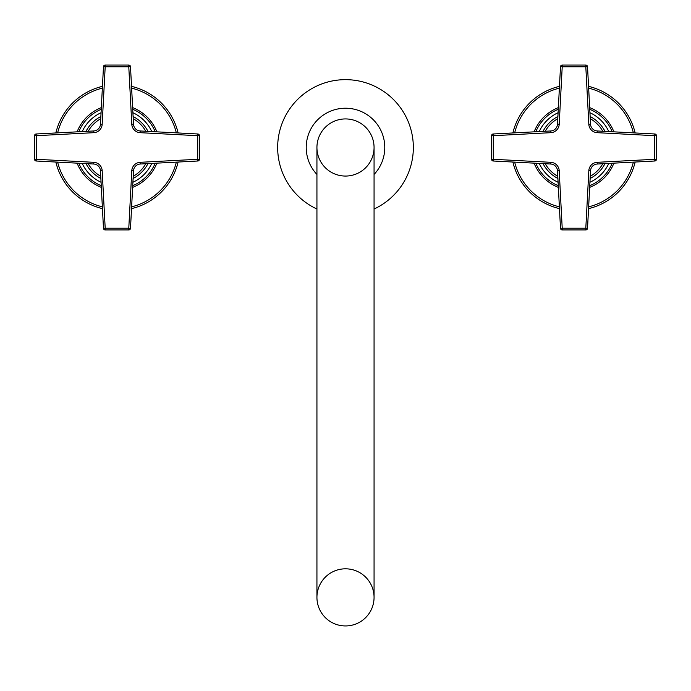 <?xml version="1.0" encoding="UTF-8"?>
<svg xmlns="http://www.w3.org/2000/svg" width="691" height="691" viewBox="0 0 691 691"><rect width="100%" height="100%" fill="white"/><g stroke="black" fill="none" stroke-linecap="round" stroke-linejoin="round"><path stroke-width="1.04" d="M345.5 625.942A28.564 28.564 0 0 1 316.936 597.378A28.564 28.564 0 0 1 345.5 568.814A28.564 28.564 0 0 1 374.064 597.378A28.564 28.564 0 0 1 345.5 625.942A28.564 28.564 0 0 1 316.936 597.378L316.936 147.494A28.564 28.564 0 0 1 345.5 118.93A28.564 28.564 0 0 0 316.936 147.494A28.564 28.564 0 0 0 345.5 176.058A28.564 28.564 0 0 0 374.064 147.494A28.564 28.564 0 0 0 345.5 118.93A28.564 28.564 0 0 1 374.064 147.494L374.064 597.378A28.564 28.564 0 0 1 345.5 625.942M316.936 174.452A39.275 39.275 0 0 1 345.5 108.219A39.275 39.275 0 0 1 374.064 174.452A39.275 39.275 0 0 0 345.5 108.219A39.275 39.275 0 0 0 316.936 174.452M345.5 79.655A67.839 67.839 0 0 0 316.936 209.028A67.839 67.839 0 0 1 345.5 79.655A67.839 67.839 0 0 1 374.064 209.028A67.839 67.839 0 0 0 345.5 79.655M550.727 164.017A7.143 7.143 0 0 1 557.49 170.772L560.505 228.306A1.71 1.71 0 0 0 562.215 229.93L585.813 229.93A1.71 1.71 0 0 0 587.523 228.306L590.537 170.772A7.143 7.143 0 0 1 597.3 164.017L654.826 161.003A1.71 1.71 0 0 0 656.45 159.293L656.45 135.695A1.71 1.71 0 0 0 654.826 133.985L597.3 130.97A7.143 7.143 0 0 1 590.537 124.207L587.523 66.681A1.71 1.71 0 0 0 585.813 65.058L562.215 65.058A1.71 1.71 0 0 0 560.505 66.681L557.49 124.207A7.143 7.143 0 0 1 550.727 130.97L493.201 133.985A1.71 1.71 0 0 0 491.577 135.695L491.577 159.293A1.71 1.71 0 0 0 493.201 161.003L550.727 164.017L550.822 162.307A8.853 8.853 0 0 1 559.2 170.686L557.49 170.772M559.2 170.686L562.215 228.211L585.813 228.211L588.827 170.686A8.853 8.853 0 0 1 597.205 162.307L654.74 159.293L654.74 135.695L597.205 132.681A8.853 8.853 0 0 1 588.827 124.302L585.813 66.768L562.215 66.768L562.215 65.058M587.523 66.681L585.813 66.768L585.813 65.058M493.201 133.985L493.288 135.695L550.822 132.681A8.853 8.853 0 0 0 559.2 124.302L562.215 66.768L560.505 66.681M491.577 159.293L493.288 159.293L493.288 135.695L491.577 135.695M550.822 162.307L493.288 159.293L493.201 161.003M562.215 229.93L562.215 228.211L560.505 228.306M587.523 228.306L585.813 228.211L585.813 229.93M656.45 159.293L654.74 159.293L654.826 161.003M654.826 133.985L654.74 135.695L656.45 135.695M613.902 131.834A42.842 42.842 0 0 0 589.665 107.606M558.363 107.606A42.842 42.842 0 0 0 534.126 131.834M534.126 163.145A42.842 42.842 0 0 0 558.363 187.373M589.665 187.373A42.842 42.842 0 0 0 613.902 163.145M512.877 162.031A62.838 62.838 0 0 0 559.468 208.63M588.559 208.63A62.838 62.838 0 0 0 635.15 162.031M635.15 132.948A62.838 62.838 0 0 0 588.559 86.358M559.468 86.358A62.838 62.838 0 0 0 512.877 132.948M93.7 164.017A7.143 7.143 0 0 1 100.463 170.772L103.477 228.306A1.71 1.71 0 0 0 105.187 229.93L128.785 229.93A1.71 1.71 0 0 0 130.495 228.306L133.51 170.772A7.143 7.143 0 0 1 140.273 164.017L197.799 161.003A1.71 1.71 0 0 0 199.423 159.293L199.423 135.695A1.71 1.71 0 0 0 197.799 133.985L140.273 130.97A7.143 7.143 0 0 1 133.51 124.207L130.495 66.681A1.71 1.71 0 0 0 128.785 65.058L105.187 65.058A1.71 1.71 0 0 0 103.477 66.681L100.463 124.207A7.143 7.143 0 0 1 93.7 130.97L36.174 133.985A1.71 1.71 0 0 0 34.55 135.695L34.55 159.293A1.71 1.71 0 0 0 36.174 161.003L93.7 164.017L93.795 162.307A8.853 8.853 0 0 1 102.173 170.686L100.463 170.772M102.173 170.686L105.187 228.211L128.785 228.211L131.8 170.686A8.853 8.853 0 0 1 140.178 162.307L197.712 159.293L197.712 135.695L140.178 132.681A8.853 8.853 0 0 1 131.8 124.302L128.785 66.768L105.187 66.768L105.187 65.058M130.495 66.681L128.785 66.768L128.785 65.058M36.174 133.985L36.26 135.695L93.795 132.681A8.853 8.853 0 0 0 102.173 124.302L105.187 66.768L103.477 66.681M34.55 159.293L36.26 159.293L36.26 135.695L34.55 135.695M93.795 162.307L36.26 159.293L36.174 161.003M105.187 229.93L105.187 228.211L103.477 228.306M130.495 228.306L128.785 228.211L128.785 229.93M199.423 159.293L197.712 159.293L197.799 161.003M197.799 133.985L197.712 135.695L199.423 135.695M156.874 131.834A42.842 42.842 0 0 0 132.637 107.606M101.335 107.606A42.842 42.842 0 0 0 77.098 131.834M77.098 163.145A42.842 42.842 0 0 0 101.335 187.373M132.637 187.373A42.842 42.842 0 0 0 156.874 163.145M55.85 162.031A62.838 62.838 0 0 0 102.441 208.63M131.532 208.63A62.838 62.838 0 0 0 178.123 162.031M178.123 132.948A62.838 62.838 0 0 0 131.532 86.358M102.441 86.358A62.838 62.838 0 0 0 55.85 132.948M559.2 124.302L557.49 124.207M550.822 132.681L550.727 130.97M588.827 170.686L590.537 170.772M597.205 162.307L597.3 164.017M597.205 132.681L597.3 130.97M588.827 124.302L590.537 124.207M545.225 163.732A33.047 33.047 0 0 0 557.775 176.283M590.252 176.283A33.047 33.047 0 0 0 602.802 163.732M602.802 131.255A33.047 33.047 0 0 0 590.252 118.705M557.775 118.705A33.047 33.047 0 0 0 545.225 131.255M605.005 131.368A34.939 34.939 0 0 0 590.131 116.503M557.896 116.503A34.939 34.939 0 0 0 543.022 131.368M543.022 163.612A34.939 34.939 0 0 0 557.896 178.485M590.131 178.485A34.939 34.939 0 0 0 605.005 163.612M539.239 163.413A38.247 38.247 0 0 0 558.095 182.269M589.933 182.269A38.247 38.247 0 0 0 608.788 163.413M608.788 131.566A38.247 38.247 0 0 0 589.933 112.719M558.095 112.719A38.247 38.247 0 0 0 539.239 131.566M612.209 131.748A41.313 41.313 0 0 0 589.76 109.299M558.268 109.299A41.313 41.313 0 0 0 535.819 131.748M535.819 163.24A41.313 41.313 0 0 0 558.268 185.689M589.76 185.689A41.313 41.313 0 0 0 612.209 163.24M633.362 132.862A61.128 61.128 0 0 0 588.646 88.146M559.382 88.146A61.128 61.128 0 0 0 514.665 132.862M514.665 162.126A61.128 61.128 0 0 0 559.382 206.842M588.646 206.842A61.128 61.128 0 0 0 633.362 162.126M102.173 124.302L100.463 124.207M93.795 132.681L93.7 130.97M131.8 170.686L133.51 170.772M140.178 162.307L140.273 164.017M140.178 132.681L140.273 130.97M131.8 124.302L133.51 124.207M88.198 163.732A33.047 33.047 0 0 0 100.748 176.283M133.225 176.283A33.047 33.047 0 0 0 145.775 163.732M145.775 131.255A33.047 33.047 0 0 0 133.225 118.705M100.748 118.705A33.047 33.047 0 0 0 88.198 131.255M147.978 131.368A34.939 34.939 0 0 0 133.104 116.503M100.869 116.503A34.939 34.939 0 0 0 85.995 131.368M85.995 163.612A34.939 34.939 0 0 0 100.869 178.485M133.104 178.485A34.939 34.939 0 0 0 147.978 163.612M82.212 163.413A38.247 38.247 0 0 0 101.067 182.269M132.905 182.269A38.247 38.247 0 0 0 151.761 163.413M151.761 131.566A38.247 38.247 0 0 0 132.905 112.719M101.067 112.719A38.247 38.247 0 0 0 82.212 131.566M155.181 131.748A41.313 41.313 0 0 0 132.732 109.299M101.24 109.299A41.313 41.313 0 0 0 78.791 131.748M78.791 163.24A41.313 41.313 0 0 0 101.24 185.689M132.732 185.689A41.313 41.313 0 0 0 155.181 163.24M176.335 132.862A61.128 61.128 0 0 0 131.618 88.146M102.354 88.146A61.128 61.128 0 0 0 57.638 132.862M57.638 162.126A61.128 61.128 0 0 0 102.354 206.842M131.618 206.842A61.128 61.128 0 0 0 176.335 162.126"/></g></svg>
